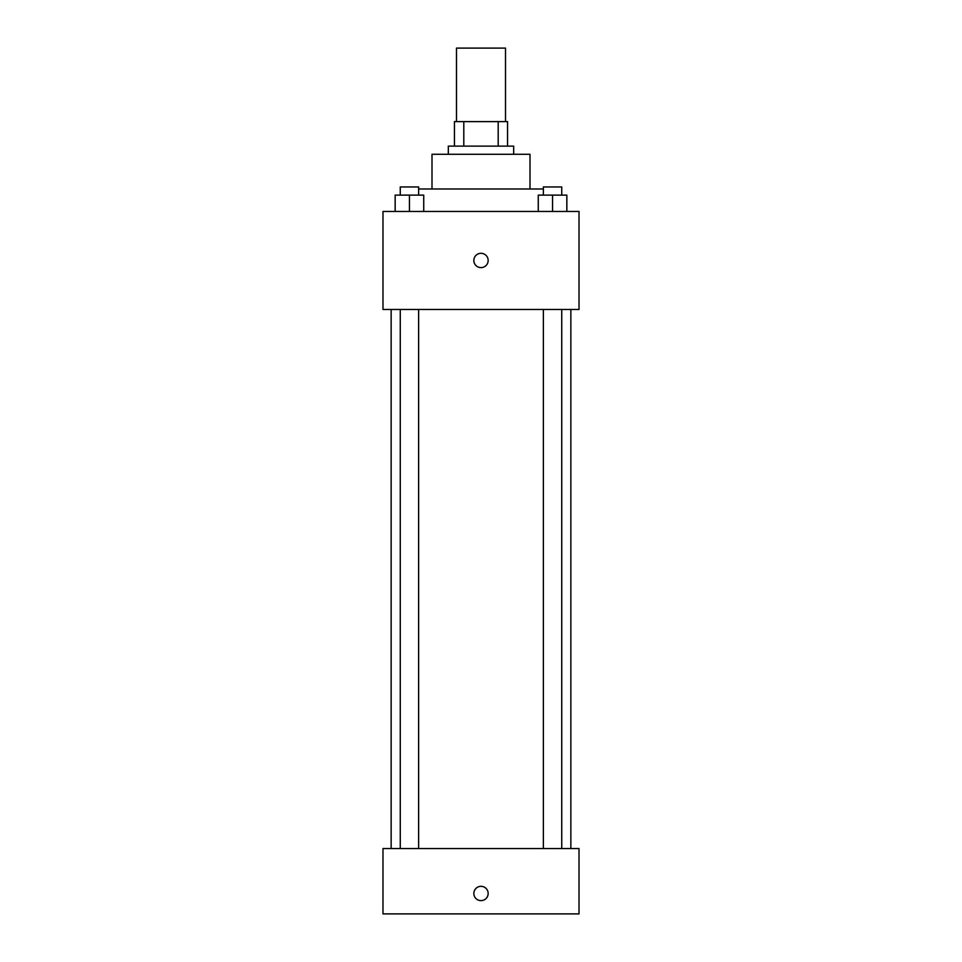 <?xml version="1.0" encoding="UTF-8"?>
<svg xmlns="http://www.w3.org/2000/svg" width="962" height="962" viewBox="0 0 962 962"><rect width="100%" height="100%" fill="white"/><g stroke="black" fill="none" stroke-linecap="round" stroke-linejoin="round"><path stroke-width="1.44" d="M505.507 121.609L505.507 48.1L456.493 48.1L456.493 121.609M463.804 146.116L463.804 121.609L454.449 121.609L454.449 146.116L454.449 121.609M463.804 121.609L507.551 121.609L507.551 146.116M498.196 146.116L498.196 121.609M448.328 154.281L448.328 146.116L513.672 146.116L513.672 154.281M431.998 188.997L431.998 154.281L530.002 154.281L530.002 188.997M418.626 188.997L543.374 188.997M382.984 211.46L579.016 211.46L579.016 309.475L382.984 309.475L382.984 211.46M481 267.616A7.143 7.143 0 0 1 474.807 256.89A7.143 7.143 0 0 1 487.193 256.89A7.143 7.143 0 0 1 481 267.616M382.984 848.556L579.016 848.556L579.016 913.9L382.984 913.9L382.984 848.556M481 900.624A7.143 7.143 0 0 1 474.807 889.91A7.143 7.143 0 0 1 487.193 889.91A7.143 7.143 0 0 1 481 900.624M538.263 211.46L538.263 195.118L566.846 195.118L566.846 211.46L566.846 195.118M552.549 211.46L552.549 195.118M561.736 195.118L561.736 186.953L543.374 186.953L543.374 195.118M395.154 211.46L395.154 195.118L423.737 195.118L423.737 211.46L423.737 195.118M409.451 211.46L409.451 195.118M418.626 195.118L418.626 186.953L400.264 186.953L400.264 195.118M570.851 848.556L570.851 309.475M391.149 848.556L391.149 309.475M543.374 309.475L543.374 848.556M561.736 309.475L561.736 848.556M418.626 848.556L418.626 309.475M400.264 848.556L400.264 309.475"/></g></svg>
